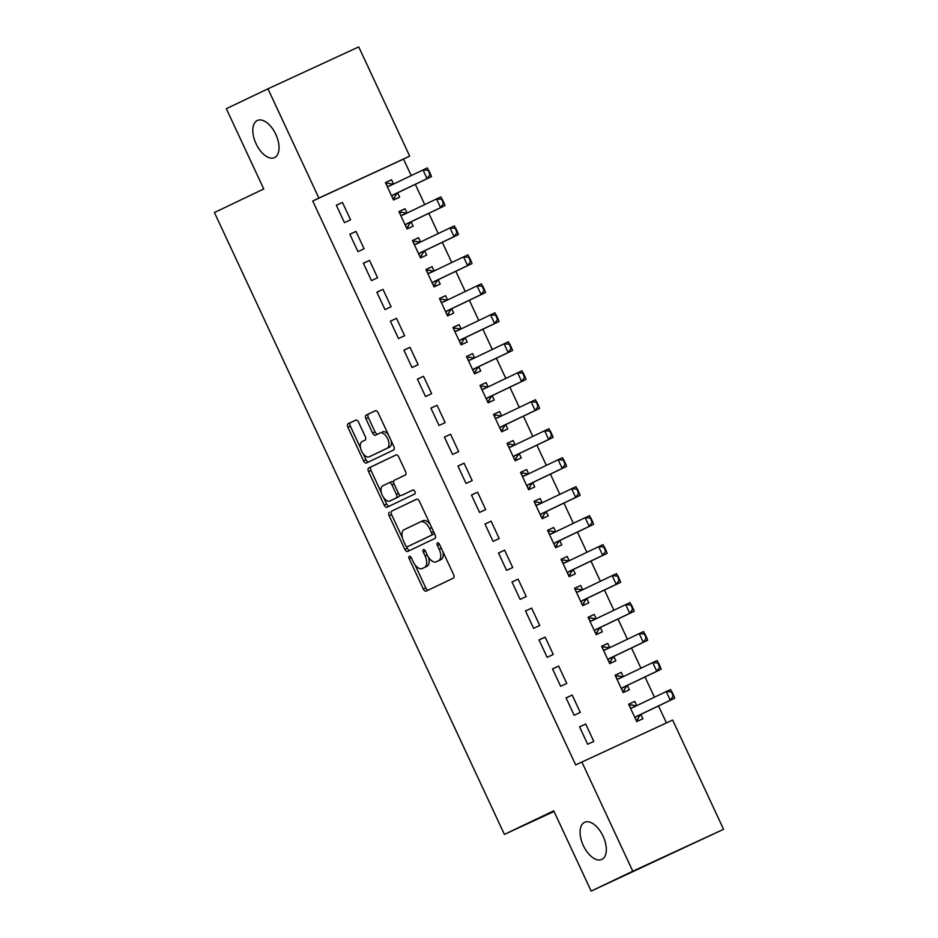 <?xml version="1.0" encoding="UTF-8"?>
<svg xmlns="http://www.w3.org/2000/svg" width="938" height="938" viewBox="0 0 938 938"><rect width="100%" height="100%" fill="white"/><g stroke="black" fill="none" stroke-linecap="round" stroke-linejoin="round"><path stroke-width="1.41" d="M409.355 556.304A2.193 1.173 -114.8 0 0 409.226 558.802L423.319 589.017A3.142 1.677 -114.8 0 0 426.145 591.151A3.142 1.677 -114.8 0 0 426.157 591.139L453.394 578.136A3.142 1.677 -114.8 0 0 453.582 574.56L439.488 544.345A2.193 1.173 -114.8 0 0 437.507 542.856A2.193 1.173 -114.8 0 0 437.366 545.353L439.195 549.269A10.048 5.37 -114.8 0 1 438.597 560.678L436.322 561.768A10.048 5.37 -114.8 0 1 436.299 561.78A10.048 5.37 -114.8 0 1 427.236 554.979L425.418 551.063A2.193 1.173 -114.8 0 0 423.437 549.574A2.193 1.173 -114.8 0 0 423.425 549.586A2.193 1.173 -114.8 0 0 423.296 552.083L425.125 555.988A10.048 5.37 -114.8 0 1 424.527 567.408L422.252 568.487A10.048 5.37 -114.8 0 1 422.217 568.51A10.048 5.37 -114.8 0 1 413.166 561.698L411.348 557.793A2.193 1.173 -114.8 0 0 409.367 556.304A2.193 1.173 -114.8 0 0 409.355 556.304M274.576 157.584A20.46 10.939 -114.8 0 0 275.819 134.392A20.46 10.939 -114.8 0 0 257.352 120.463A20.46 10.939 -114.8 0 0 257.282 120.498A20.46 10.939 -114.8 0 0 256.027 143.69A20.46 10.939 -114.8 0 0 274.506 157.619A20.46 10.939 -114.8 0 0 274.576 157.584M601.844 859.419A20.46 10.939 -114.8 0 0 603.099 836.227A20.46 10.939 -114.8 0 0 584.62 822.298A20.46 10.939 -114.8 0 0 584.55 822.333A20.46 10.939 -114.8 0 0 583.295 845.525A20.46 10.939 -114.8 0 0 601.774 859.454A20.46 10.939 -114.8 0 0 601.844 859.419M358.586 422.229A3.142 1.677 -114.8 0 0 355.748 420.095A3.142 1.677 -114.8 0 0 355.748 420.107L348.104 423.753A3.142 1.677 -114.8 0 0 347.916 427.318L363.569 460.886A3.142 1.677 -114.8 0 0 366.395 463.009L393.643 449.994A3.142 1.677 -114.8 0 0 393.831 446.429L378.178 412.861A3.142 1.677 -114.8 0 0 375.352 410.738A3.142 1.677 -114.8 0 0 375.341 410.738L366.113 415.147A3.142 1.677 -114.8 0 0 365.926 418.723L372.621 433.086A3.142 1.677 -114.8 0 0 375.446 435.209L380.042 433.016A8.395 4.491 -114.8 0 0 380.042 433.016A8.395 4.491 -114.8 0 1 387.652 438.714A8.395 4.491 -114.8 0 1 387.136 448.235L369.197 456.806A8.395 4.491 -114.8 0 1 369.173 456.818A8.395 4.491 -114.8 0 1 361.587 451.096A8.395 4.491 -114.8 0 1 362.103 441.587L365.093 440.156A3.142 1.677 -114.8 0 0 365.281 436.592L358.586 422.229M411.207 175.594L403.516 159.097L312.729 201.013L575.686 764.916L672.64 720.044L723.573 829.298L632.787 871.214L581.853 761.973M312.729 201.013L318.897 198.07L267.951 88.817L358.738 46.9L409.683 156.142L318.897 198.07M723.573 829.298L591.163 891.1L553.737 810.831L504.398 834.398L214.427 212.539L263.754 188.972L226.328 108.702L267.951 88.817M591.163 891.1L632.787 871.214M389.352 512.218A3.142 1.677 -114.8 0 0 389.164 515.783L404.817 549.34A3.142 1.677 -114.8 0 0 407.643 551.474A3.142 1.677 -114.8 0 0 407.655 551.462L434.892 538.447A3.142 1.677 -114.8 0 0 435.08 534.883L419.427 501.326A3.142 1.677 -114.8 0 0 416.601 499.192L391.803 511.081A3.142 1.677 -114.8 0 0 391.615 514.645L402.355 537.673M383.759 497.808L386.644 503.987L384.193 505.113L368.54 471.556A3.142 1.677 -114.8 0 1 368.728 467.98L395.965 454.977A3.142 1.677 -114.8 0 0 395.965 454.977A3.142 1.677 -114.8 0 1 398.802 457.087L405.497 471.462A3.142 1.677 -114.8 0 1 405.322 475.027L394.265 480.303A3.142 1.677 -114.8 0 0 394.077 483.867L398.521 493.4A3.142 1.677 -114.8 0 0 401.358 495.522A3.142 1.677 -114.8 0 0 401.37 495.522L412.861 490.023A2.193 1.173 -114.8 0 1 412.872 490.023L412.861 490.023M384.193 505.113A3.142 1.677 -114.8 0 0 387.019 507.235L414.725 494.009A2.193 1.173 -114.8 0 0 414.854 491.512A2.193 1.173 -114.8 0 0 412.872 490.023M504.398 834.398L554.041 811.476M355.983 231.405L349.839 234.242L357.953 251.619L364.085 248.793L355.983 231.405L349.886 234.312M407.045 213.02L405.052 208.74L398.92 211.578L407.022 228.966L413.154 226.128L411.125 221.767M382.997 289.361L376.865 292.187L384.979 309.575L391.111 306.749L382.997 289.361L376.9 292.269M434.071 270.976L432.078 266.697L425.946 269.534L434.048 286.922L440.18 284.085L438.152 279.723M410.023 347.318L403.891 350.144L412.005 367.532L418.137 364.706L410.023 347.318L403.926 350.226M461.097 328.933L459.104 324.654L452.96 327.491L461.074 344.867L467.206 342.042L465.178 337.68M437.049 405.275L430.917 408.1L439.019 425.489L445.163 422.651L437.049 405.275L430.952 408.182M488.123 386.89L486.13 382.61L479.986 385.436L488.1 402.824L494.232 399.998L492.204 395.637M464.076 463.22L457.943 466.057L466.045 483.445L472.189 480.608L464.076 463.22L457.979 466.139M515.15 444.846L513.145 440.567L507.012 443.393L515.126 460.781L521.258 457.955L519.23 453.593M491.102 521.176L484.969 524.014L493.071 541.402L499.204 538.564L491.102 521.176L485.005 524.096M542.164 502.791L540.171 498.524L534.039 501.349L542.152 518.737L548.284 515.9L546.244 511.55M518.128 579.133L511.996 581.97L520.098 599.359L526.23 596.521L518.128 579.133L512.031 582.041M569.19 560.748L567.197 556.469L561.065 559.306L569.167 576.694L575.311 573.857L573.27 569.507M545.154 637.09L539.022 639.927L547.124 657.304L553.256 654.478L545.154 637.09L539.057 639.997M596.216 618.705L594.223 614.425L588.091 617.263L596.193 634.651L602.337 631.813L600.297 627.452M572.18 695.046L566.036 697.872L574.15 715.26L580.282 712.434L572.18 695.046L566.083 697.954M623.242 676.661L621.249 672.382L615.117 675.219L623.219 692.607L629.351 689.77L627.323 685.408M666.426 722.917L658.523 705.939M654.431 697.192L645.004 676.966M640.924 668.219L631.497 647.982M627.416 639.235L617.978 619.01M613.898 610.263L604.471 590.037M600.39 581.279L590.952 561.053M586.871 552.306L577.445 532.081M573.364 523.322L563.926 503.096M559.845 494.349L550.418 474.124M546.338 465.377L536.899 445.14M532.819 436.393L523.392 416.167M519.312 407.42L509.885 387.195M505.805 378.436L496.366 358.21M492.286 349.464L482.859 329.238M478.779 320.479L469.34 300.254M465.26 291.507L455.833 271.281M451.753 262.534L442.314 242.309M438.234 233.55L428.807 213.325M424.726 204.578L415.288 184.352M636.761 705.634L634.756 701.366L628.624 704.192L636.738 721.58L642.87 718.743L640.842 714.393M585.687 724.019L579.555 726.856L587.657 744.244L593.801 741.407L585.687 724.019L579.59 726.938M609.735 647.689L607.742 643.409L601.598 646.235L609.712 663.623L615.844 660.798L613.815 656.436M558.661 666.062L552.529 668.9L560.631 686.288L566.775 683.45L558.661 666.062L552.564 668.982M582.709 589.732L580.716 585.453L574.572 588.278L582.686 605.667L588.818 602.841L586.789 598.479M531.635 608.105L525.503 610.943L533.616 628.331L539.749 625.494L531.635 608.105L525.538 611.025M555.683 531.776L553.69 527.496L547.558 530.333L555.659 547.71L561.792 544.884L559.763 540.523M504.609 550.16L498.477 552.986L506.59 570.374L512.723 567.537L504.609 550.16L498.512 553.068M528.657 473.819L526.664 469.539L520.531 472.377L528.633 489.765L534.766 486.928L532.737 482.566M477.594 492.204L471.451 495.03L479.564 512.418L485.696 509.592L477.594 492.204L471.497 495.112M501.631 415.862L499.637 411.583L493.505 414.42L501.607 431.808L507.739 428.971L505.711 424.609M450.568 434.247L444.424 437.085L452.538 454.461L458.67 451.635L450.568 434.247L444.471 437.155M474.605 357.906L472.611 353.626L466.479 356.463L474.581 373.852L480.725 371.014L478.685 366.664M423.542 376.29L417.41 379.128L425.512 396.516L431.644 393.679L423.542 376.29L417.445 379.198M447.578 299.949L445.585 295.681L439.453 298.507L447.555 315.895L453.699 313.058L451.659 308.708M396.516 318.334L390.384 321.171L398.486 338.559L404.618 335.722L396.516 318.334L390.419 321.253M420.552 242.004L418.559 237.724L412.427 240.55L420.541 257.938L426.673 255.113L424.633 250.751M369.49 260.377L363.358 263.215L371.46 280.603L377.592 277.765L369.49 260.377L363.393 263.297M393.538 184.047L391.533 179.768L385.401 182.593L393.514 199.982L399.647 197.156L397.618 192.794M342.464 202.432L336.332 205.258L344.434 222.646L350.578 219.809L342.464 202.432L336.367 205.34M403.516 159.097L409.683 156.142M634.756 701.366L628.659 704.274M621.249 672.382L615.152 675.301M607.742 643.409L601.645 646.317M594.223 614.425L588.126 617.345M580.716 585.453L574.619 588.361M567.197 556.469L561.1 559.388M553.69 527.496L547.593 530.404M540.171 498.524L534.074 501.431M526.664 469.539L520.567 472.459M513.145 440.567L507.048 443.475M499.637 411.583L493.54 414.502M486.13 382.61L480.033 385.518M472.611 353.626L466.514 356.546M459.104 324.654L453.007 327.561M445.585 295.681L439.488 298.589M432.078 266.697L425.981 269.616M418.559 237.724L412.462 240.632M405.052 208.74L398.955 211.66M391.533 179.768L385.436 182.676M424.644 567.384A10.048 5.37 -114.8 0 0 424.668 567.373A10.048 5.37 -114.8 0 0 424.703 567.361L422.252 568.487M428.49 557.231A10.048 5.37 -114.8 0 1 426.978 566.271L422.217 568.51M438.714 560.666A10.048 5.37 -114.8 0 0 438.75 560.643A10.048 5.37 -114.8 0 0 438.785 560.631L436.322 561.768M442.842 551.544A10.048 5.37 -114.8 0 1 441.048 559.552L438.785 560.631M415.006 564.805L425.77 587.892A3.142 1.677 -114.8 0 0 428.373 590.084M416.835 499.122L391.803 511.081M406.459 546.479L407.268 548.214A3.142 1.677 -114.8 0 0 409.871 550.407M405.474 545.201A2.193 1.173 -114.8 0 0 407.455 546.69A2.193 1.173 -114.8 0 0 407.467 546.69L431.374 535.27A2.193 1.173 -114.8 0 0 431.503 532.772L429.581 528.645A10.048 5.37 -114.8 0 0 420.529 521.845A10.048 5.37 -114.8 0 0 420.494 521.856L404.149 529.665A10.048 5.37 -114.8 0 0 403.551 541.074L405.474 545.201M409.894 545.564A2.193 1.173 -114.8 0 0 409.906 545.564A2.193 1.173 -114.8 0 0 409.918 545.553L433.825 534.132A2.193 1.173 -114.8 0 0 434.306 533.218M430.19 524.412A10.048 5.37 -114.8 0 0 422.979 520.707A10.048 5.37 -114.8 0 0 422.944 520.719L420.564 521.821M381.332 492.602L370.991 470.419L368.54 471.556M396.211 454.895L371.178 466.854A3.142 1.677 -114.8 0 0 370.991 470.419M403.809 494.385L401.358 495.522L403.821 494.385A3.142 1.677 -114.8 0 0 403.809 494.385A3.142 1.677 -114.8 0 0 403.821 494.385L413.072 489.964M382.81 485.778A8.395 4.491 -114.8 0 0 382.294 495.299A8.395 4.491 -114.8 0 0 389.868 501.009A8.395 4.491 -114.8 0 0 389.903 500.998L396.223 497.972A3.142 1.677 -114.8 0 0 396.411 494.408L391.967 484.876A3.142 1.677 -114.8 0 0 389.129 482.753A3.142 1.677 -114.8 0 0 389.129 482.765L382.81 485.778M389.868 501.009L392.33 499.872A8.395 4.491 -114.8 0 0 392.33 499.872A8.395 4.491 -114.8 0 0 392.354 499.86L389.903 500.998M399.295 494.607A3.142 1.677 -114.8 0 1 398.673 496.847L392.354 499.86M393.655 482.542A3.142 1.677 -114.8 0 0 391.592 481.616A3.142 1.677 -114.8 0 0 391.58 481.628L389.141 482.753L391.592 481.616M386.644 503.987A3.142 1.677 -114.8 0 0 389.247 506.18M369.173 456.818L371.624 455.68A8.395 4.491 -114.8 0 0 371.624 455.68A8.395 4.491 -114.8 0 0 371.659 455.669L369.197 456.806M391.146 440.672A8.395 4.491 -114.8 0 1 389.587 447.098L371.659 455.669M388.391 434.751A8.395 4.491 -114.8 0 0 382.516 431.867A8.395 4.491 -114.8 0 0 382.493 431.879L382.516 431.867M375.587 410.668L368.564 414.021A3.142 1.677 -114.8 0 0 368.376 417.586L375.071 431.949A3.142 1.677 -114.8 0 0 377.674 434.153M363.311 453.933L366.019 459.749A3.142 1.677 -114.8 0 0 368.622 461.953M355.983 420.025L350.554 422.628A3.142 1.677 -114.8 0 0 350.366 426.192L360.544 448.012M636.093 720.208L637.91 719.34L636.081 720.185M636.398 705.81A3.201 1.712 65.2 0 1 636.199 705.81L631.145 704.86L629.328 705.693M637.688 718.871L640.384 714.768A3.201 1.712 65.2 0 1 640.783 714.416L674.703 698.212L670.283 700.252L666.238 691.552L632.318 707.756A3.201 1.712 65.2 0 1 632.306 707.768A3.201 1.712 65.2 0 1 631.778 707.85L630.266 707.709M671.092 691.927L666.238 691.552L670.647 689.512L673.121 696.266L673.847 695.926L671.831 691.587M635.108 718.086L635.964 716.808A3.201 1.712 65.2 0 1 636.363 716.456L670.283 700.252L673.121 696.266M637.91 719.34L637.899 718.485M673.847 695.926L674.703 698.212M622.586 691.236L624.391 690.368L622.574 691.212M622.891 676.837A3.201 1.712 65.2 0 1 622.691 676.826L617.638 675.876L615.82 676.72M624.18 689.899L626.865 685.795A3.201 1.712 65.2 0 1 627.276 685.432L661.184 669.228L656.776 671.268L652.719 662.58L618.799 678.784A3.201 1.712 65.2 0 1 618.787 678.784A3.201 1.712 65.2 0 1 618.271 678.866L616.747 678.725M657.573 662.943L652.719 662.58L657.139 660.54L659.602 667.293L660.34 666.953L658.312 662.603M621.589 689.113L622.457 687.835A3.201 1.712 65.2 0 1 622.855 687.472L656.776 671.268L659.602 667.293M624.391 690.368L624.38 689.5M660.34 666.953L661.184 669.228M609.067 662.251L610.884 661.396L609.055 662.228M609.372 647.853A3.201 1.712 65.2 0 1 609.172 647.853L604.131 646.903L602.302 647.748M610.661 660.927L613.358 656.823A3.201 1.712 65.2 0 1 613.757 656.459L647.677 640.255L643.257 642.295L639.212 633.607L605.291 649.8A3.201 1.712 65.2 0 1 605.28 649.811A3.201 1.712 65.2 0 1 604.764 649.893L603.24 649.753M644.066 633.971L639.212 633.607L643.62 631.567L646.094 638.309L646.833 637.969L644.805 633.631M608.082 660.141L608.938 658.863A3.201 1.712 65.2 0 1 609.348 658.499L643.257 642.295L646.094 638.309M610.884 661.396L610.873 660.528M646.833 637.969L647.677 640.255M595.56 633.279L597.365 632.411L595.548 633.256M595.865 618.881A3.201 1.712 65.2 0 1 595.665 618.881L590.612 617.919L588.794 618.763M597.154 631.942L599.839 627.839A3.201 1.712 65.2 0 1 600.25 627.487L634.17 611.283L629.75 613.323L625.693 604.623L591.772 620.827A3.201 1.712 65.2 0 1 591.761 620.827A3.201 1.712 65.2 0 1 591.245 620.909L589.732 620.768M630.559 604.987L625.693 604.623L630.113 602.583L632.575 609.337L633.314 608.996L631.286 604.647M594.575 631.157L595.431 629.879A3.201 1.712 65.2 0 1 595.829 629.515L629.75 613.323L632.575 609.337M597.365 632.411L597.354 631.555M633.314 608.996L634.17 611.283M582.041 604.307L583.858 603.439L582.041 604.271M582.346 589.896A3.201 1.712 65.2 0 1 582.146 589.896L577.105 588.947L575.275 589.791M583.635 602.97L586.332 598.866A3.201 1.712 65.2 0 1 586.731 598.503L620.651 582.299L616.231 584.339L612.186 575.651L578.265 591.855A3.201 1.712 65.2 0 1 578.254 591.855A3.201 1.712 65.2 0 1 577.738 591.937L576.213 591.796M617.04 576.014L612.186 575.651L616.594 573.61L619.068 580.364L619.807 580.024L617.779 575.674M581.056 602.184L581.912 600.906A3.201 1.712 65.2 0 1 582.322 600.543L616.231 584.339L619.068 580.364M583.858 603.439L583.846 602.571M619.807 580.024L620.651 582.299M568.534 575.322L570.339 574.455L568.522 575.299M568.838 560.924A3.201 1.712 65.2 0 1 568.639 560.924L563.586 559.974L561.768 560.807M570.128 573.986L572.813 569.882A3.201 1.712 65.2 0 1 573.224 569.53L607.144 553.326L602.724 555.366L598.667 546.666L564.746 562.87A3.201 1.712 65.2 0 1 564.746 562.882A3.201 1.712 65.2 0 1 564.219 562.964L562.706 562.812M603.533 547.03L598.667 546.666L603.087 544.626L605.549 551.38L606.288 551.04L604.26 546.69M567.549 573.2L568.405 571.922A3.201 1.712 65.2 0 1 568.803 571.57L602.724 555.366L605.549 551.38M570.339 574.455L570.327 573.599M606.288 551.04L607.144 553.326M555.026 546.35L556.832 545.482L555.015 546.326M555.319 531.94A3.201 1.712 65.2 0 1 555.12 531.94L550.078 530.99L548.249 531.834M556.609 545.013L559.306 540.909A3.201 1.712 65.2 0 1 559.705 540.546L593.625 524.342L589.216 526.382L585.16 517.694L551.239 533.898A3.201 1.712 65.2 0 1 551.227 533.898A3.201 1.712 65.2 0 1 550.712 533.98L549.187 533.839M590.014 518.057L585.16 517.694L589.58 515.654L592.042 522.407L592.781 522.067L590.752 517.717M554.03 544.228L554.886 542.95A3.201 1.712 65.2 0 1 555.296 542.586L589.216 526.382L592.042 522.407M556.832 545.482L556.82 544.615M592.781 522.067L593.625 524.342M541.507 517.366L543.325 516.498L541.496 517.342M541.812 502.967A3.201 1.712 65.2 0 1 541.613 502.967L536.559 502.018L534.742 502.85M543.102 516.029L545.799 511.937A3.201 1.712 65.2 0 1 546.197 511.573L580.118 495.37L575.698 497.41L571.641 488.71L537.732 504.914A3.201 1.712 65.2 0 1 537.72 504.925A3.201 1.712 65.2 0 1 537.193 505.007L535.68 504.867M576.507 489.085L571.641 488.71L576.061 486.67L578.535 493.423L579.262 493.083L577.245 488.745M540.523 515.243L541.378 513.965A3.201 1.712 65.2 0 1 541.777 513.614L575.698 497.41L578.535 493.423M543.325 516.498L543.301 515.642M579.262 493.083L580.118 495.37M528 488.393L529.806 487.526L527.988 488.37M528.293 473.995A3.201 1.712 65.2 0 1 528.106 473.983L523.052 473.033L521.235 473.878M529.583 487.057L532.28 482.953A3.201 1.712 65.2 0 1 532.69 482.589L566.599 466.385L562.19 468.425L558.133 459.737L524.213 475.941A3.201 1.712 65.2 0 1 524.201 475.941A3.201 1.712 65.2 0 1 523.685 476.023L522.161 475.883M562.988 460.101L558.133 459.737L562.554 457.697L565.016 464.451L565.755 464.111L563.726 459.761M527.004 486.271L527.86 484.993A3.201 1.712 65.2 0 1 528.27 484.629L562.19 468.425L565.016 464.451M529.806 487.526L529.794 486.658M565.755 464.111L566.599 466.385M514.481 459.409L516.299 458.553L514.47 459.386M514.786 445.011A3.201 1.712 65.2 0 1 514.587 445.011L509.533 444.061L507.716 444.905M516.076 458.084L518.773 453.98A3.201 1.712 65.2 0 1 519.171 453.617L553.092 437.413L548.671 439.453L544.626 430.765L510.706 446.969A3.201 1.712 65.2 0 1 510.694 446.969A3.201 1.712 65.2 0 1 510.166 447.051L508.654 446.91M549.48 431.128L544.626 430.765L549.035 428.725L551.509 435.466L552.236 435.126L550.219 430.788M513.496 457.298L514.352 456.02A3.201 1.712 65.2 0 1 514.751 455.657L548.671 439.453L551.509 435.466M516.299 458.553L516.287 457.685M552.236 435.126L553.092 437.413M500.974 430.436L502.78 429.569L500.962 430.413M501.279 416.038A3.201 1.712 65.2 0 1 501.08 416.038L496.026 415.077L494.209 415.921M502.569 429.1L505.254 424.996A3.201 1.712 65.2 0 1 505.664 424.644L539.573 408.44L535.164 410.481L531.107 401.781L497.187 417.985A3.201 1.712 65.2 0 1 497.175 417.996A3.201 1.712 65.2 0 1 496.659 418.067L495.135 417.926M535.961 402.144L531.107 401.781L535.528 399.74L537.99 406.494L538.729 406.154L536.7 401.804M499.977 428.314L500.845 427.036A3.201 1.712 65.2 0 1 501.244 426.684L535.164 410.481L537.99 406.494M502.78 429.569L502.768 428.713M538.729 406.154L539.573 408.44M487.455 401.464L489.273 400.596L487.443 401.441M487.76 387.054A3.201 1.712 65.2 0 1 487.561 387.054L482.519 386.104L480.69 386.948M489.05 400.127L491.747 396.024A3.201 1.712 65.2 0 1 492.145 395.66L526.066 379.456L521.645 381.496L517.6 372.808L483.68 389.012A3.201 1.712 65.2 0 1 483.668 389.012A3.201 1.712 65.2 0 1 483.152 389.094L481.628 388.953M522.454 373.172L517.6 372.808L522.009 370.768L524.483 377.522L525.221 377.182L523.193 372.832M486.47 399.342L487.326 398.064A3.201 1.712 65.2 0 1 487.737 397.7L521.645 381.496L524.483 377.522M489.273 400.596L489.261 399.729M525.221 377.182L526.066 379.456M473.948 372.48L475.754 371.612L473.936 372.456M474.253 358.082A3.201 1.712 65.2 0 1 474.053 358.082L469 357.132L467.183 357.964M475.543 371.143L478.228 367.039A3.201 1.712 65.2 0 1 478.638 366.688L512.558 350.484L508.138 352.524L504.081 343.824L470.161 360.028A3.201 1.712 65.2 0 1 470.149 360.04A3.201 1.712 65.2 0 1 469.633 360.122L468.121 359.969M508.947 344.187L504.081 343.824L508.502 341.784L510.964 348.537L511.702 348.197L509.674 343.859M472.963 370.358L473.819 369.08A3.201 1.712 65.2 0 1 474.218 368.728L508.138 352.524L510.964 348.537M475.754 371.612L475.742 370.756M511.702 348.197L512.558 350.484M460.429 343.507L462.246 342.64L460.429 343.484M460.734 329.097A3.201 1.712 65.2 0 1 460.535 329.097L455.493 328.148L453.664 328.992M462.024 342.171L464.72 338.067A3.201 1.712 65.2 0 1 465.119 337.703L499.039 321.5L494.619 323.54L490.574 314.851L456.654 331.055A3.201 1.712 65.2 0 1 456.642 331.055A3.201 1.712 65.2 0 1 456.126 331.137L454.602 330.997M495.428 315.215L490.574 314.851L494.983 312.811L497.457 319.565L498.195 319.225L496.167 314.875M459.444 341.385L460.3 340.107A3.201 1.712 65.2 0 1 460.71 339.744L494.619 323.54L497.457 319.565M462.246 342.64L462.235 341.772M498.195 319.225L499.039 321.5M446.922 314.523L448.727 313.655L446.91 314.5M447.227 300.125A3.201 1.712 65.2 0 1 447.027 300.125L441.974 299.175L440.156 300.019M448.516 313.186L451.201 309.094A3.201 1.712 65.2 0 1 451.612 308.731L485.532 292.527L481.112 294.567L477.055 285.867L443.135 302.071A3.201 1.712 65.2 0 1 443.135 302.083A3.201 1.712 65.2 0 1 442.607 302.165L441.095 302.024M481.921 286.242L477.055 285.867L481.475 283.827L483.938 290.581L484.676 290.241L482.648 285.902M445.937 312.401L446.793 311.123A3.201 1.712 65.2 0 1 447.192 310.771L481.112 294.567L483.938 290.581M448.727 313.655L448.716 312.8M484.676 290.241L485.532 292.527M433.415 285.551L435.22 284.683L433.403 285.527M433.708 271.152A3.201 1.712 65.2 0 1 433.508 271.141L428.467 270.191L426.638 271.035M434.998 284.214L437.694 280.11A3.201 1.712 65.2 0 1 438.093 279.747L472.013 263.543L467.605 265.583L463.548 256.895L429.627 273.099A3.201 1.712 65.2 0 1 429.616 273.099A3.201 1.712 65.2 0 1 429.1 273.181L427.576 273.04M468.402 257.258L463.548 256.895L467.968 254.855L470.43 261.608L471.169 261.268L469.141 256.918M432.418 283.428L433.274 282.15A3.201 1.712 65.2 0 1 433.684 281.787L467.605 265.583L470.43 261.608M435.22 284.683L435.209 283.815M471.169 261.268L472.013 263.543M419.896 256.566L421.713 255.711L419.884 256.543M420.201 242.168A3.201 1.712 65.2 0 1 420.001 242.168L414.948 241.218L413.13 242.063M421.49 255.242L424.187 251.138A3.201 1.712 65.2 0 1 424.586 250.774L458.506 234.57L454.086 236.611L450.029 227.922L416.12 244.126A3.201 1.712 65.2 0 1 416.109 244.126A3.201 1.712 65.2 0 1 415.581 244.208L414.068 244.068M454.895 228.286L450.029 227.922L454.449 225.882L456.923 232.624L457.65 232.296L455.622 227.946M418.911 254.456L419.767 253.178A3.201 1.712 65.2 0 1 420.165 252.814L454.086 236.611L456.923 232.624M421.713 255.711L421.69 254.843M457.65 232.296L458.506 234.57M406.389 227.594L408.194 226.726L406.377 227.571M406.682 213.196A3.201 1.712 65.2 0 1 406.494 213.196L401.441 212.234L399.623 213.078M407.971 226.257L410.668 222.154A3.201 1.712 65.2 0 1 411.079 221.802L444.987 205.598L440.579 207.638L436.522 198.938L402.601 215.142A3.201 1.712 65.2 0 1 402.59 215.154A3.201 1.712 65.2 0 1 402.074 215.236L400.549 215.083M441.376 199.302L436.522 198.938L440.942 196.898L443.404 203.652L444.143 203.312L442.115 198.962M405.392 225.472L406.248 224.194A3.201 1.712 65.2 0 1 406.658 223.842L440.579 207.638L443.404 203.652M408.194 226.726L408.182 225.87M444.143 203.312L444.987 205.598M392.87 198.622L394.687 197.754L392.858 198.598M393.174 184.211A3.201 1.712 65.2 0 1 392.975 184.211L387.922 183.262L386.104 184.106M394.464 197.285L397.161 193.181A3.201 1.712 65.2 0 1 397.56 192.818L431.48 176.614L427.06 178.654L423.015 169.966L389.094 186.17A3.201 1.712 65.2 0 1 389.082 186.17A3.201 1.712 65.2 0 1 388.555 186.252L387.042 186.111M427.869 170.329L423.015 169.966L427.423 167.925L429.897 174.679L430.624 174.339L428.607 169.989M391.885 196.499L392.741 195.221A3.201 1.712 65.2 0 1 393.139 194.858L427.06 178.654L429.897 174.679M394.687 197.754L394.675 196.886M430.624 174.339L431.48 176.614M411.36 557.817L409.226 558.802M439.5 544.368L437.366 545.353M425.43 551.098L423.296 552.083M426.978 566.271L424.527 567.408M427.259 555.003L425.125 555.988M441.048 559.552L438.597 560.678M441.329 548.284L439.195 549.269M425.77 587.892L423.319 589.017M407.268 548.214L404.817 549.34M391.615 514.645L389.164 515.783M433.825 534.132L431.374 535.27M433.637 531.787L431.503 532.772M431.715 527.66L429.581 528.645M371.178 466.854L368.728 467.98M398.673 496.847L396.223 497.972M398.533 493.423L396.411 494.408M394.089 483.891L391.967 484.876M389.587 447.098L387.136 448.235M375.071 431.949L372.621 433.086M368.376 417.586L365.926 418.723M368.564 414.021L366.113 415.147M366.019 459.749L363.569 460.886M350.366 426.192L347.916 427.318M350.554 422.628L348.104 423.753M636.199 705.81L631.778 707.85M640.783 714.416L636.363 716.456M640.384 714.768L635.964 716.808M622.691 676.826L618.271 678.866M627.276 685.432L622.855 687.472M626.865 685.795L622.457 687.835M609.172 647.853L604.764 649.893M613.757 656.459L609.348 658.499M613.358 656.823L608.938 658.863M595.665 618.881L591.245 620.909M600.25 627.487L595.829 629.515M599.839 627.839L595.431 629.879M582.146 589.896L577.738 591.937M586.731 598.503L582.322 600.543M586.332 598.866L581.912 600.906M568.639 560.924L564.219 562.964M573.224 569.53L568.803 571.57M572.813 569.882L568.405 571.922M555.12 531.94L550.712 533.98M559.705 540.546L555.296 542.586M559.306 540.909L554.886 542.95M541.613 502.967L537.193 505.007M546.197 511.573L541.777 513.614M545.799 511.937L541.378 513.965M528.106 473.983L523.685 476.023M532.69 482.589L528.27 484.629M532.28 482.953L527.86 484.993M514.587 445.011L510.166 447.051M519.171 453.617L514.751 455.657M518.773 453.98L514.352 456.02M501.08 416.038L496.659 418.067M505.664 424.644L501.244 426.684M505.254 424.996L500.845 427.036M487.561 387.054L483.152 389.094M492.145 395.66L487.737 397.7M491.747 396.024L487.326 398.064M474.053 358.082L469.633 360.122M478.638 366.688L474.218 368.728M478.228 367.039L473.819 369.08M460.535 329.097L456.126 331.137M465.119 337.703L460.71 339.744M464.72 338.067L460.3 340.107M447.027 300.125L442.607 302.165M451.612 308.731L447.192 310.771M451.201 309.094L446.793 311.123M433.508 271.141L429.1 273.181M438.093 279.747L433.684 281.787M437.694 280.11L433.274 282.15M420.001 242.168L415.581 244.208M424.586 250.774L420.165 252.814M424.187 251.138L419.767 253.178M406.494 213.196L402.074 215.236M411.079 221.802L406.658 223.842M410.668 222.154L406.248 224.194M392.975 184.211L388.555 186.252M397.56 192.818L393.139 194.858M397.161 193.181L392.741 195.221M438.75 560.643L436.299 561.78M422.979 520.707L420.529 521.845"/></g></svg>
